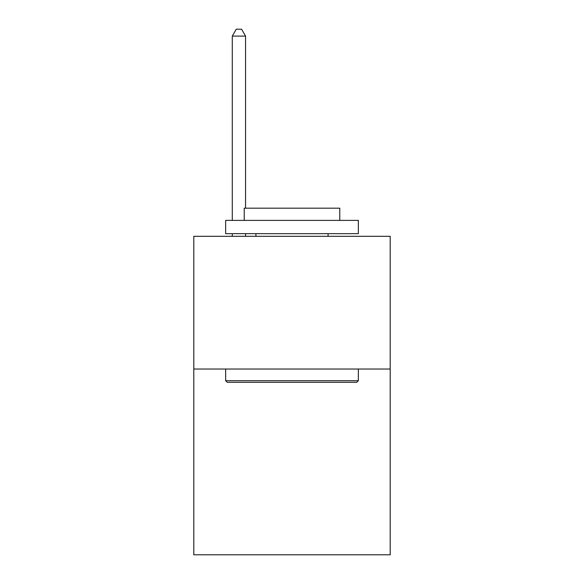 <?xml version="1.0" encoding="UTF-8"?>
<svg xmlns="http://www.w3.org/2000/svg" width="584" height="584" viewBox="0 0 584 584"><rect width="100%" height="100%" fill="white"/><g stroke="black" fill="none" stroke-linecap="round" stroke-linejoin="round"><path stroke-width="0.88" d="M390.2 369.022L390.2 554.8L193.8 554.8L193.8 236.316L390.2 236.316L390.2 369.022L193.8 369.022M227.242 382.286L225.65 380.695L358.35 380.695L356.758 382.286L227.242 382.286M358.35 220.394L358.35 233.666L225.65 233.666L225.65 220.394L358.35 220.394M244.229 220.394L244.229 208.189L339.771 208.189L339.771 220.394M358.35 369.022L358.35 380.695M225.65 369.022L225.65 380.695M328.091 233.666L328.091 236.316M255.909 233.666L255.909 236.316M245.557 208.189L245.557 36.099L232.286 36.099L232.286 220.394M232.286 233.666L232.286 236.316M245.557 233.666L245.557 236.316M232.286 36.099L236.264 29.2L241.572 29.2L245.557 36.099"/></g></svg>
